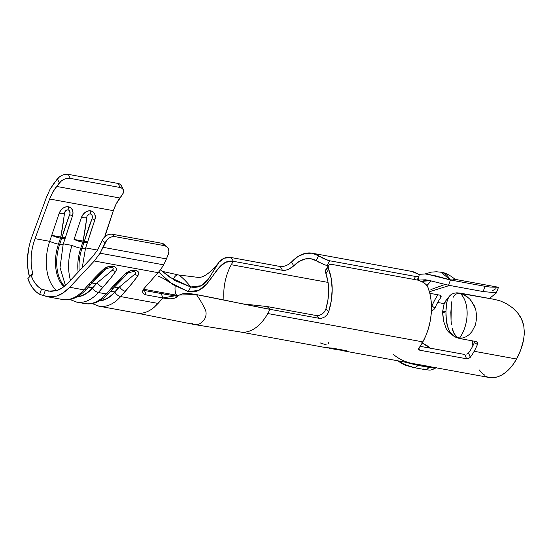<?xml version="1.0" encoding="UTF-8"?>
<svg xmlns="http://www.w3.org/2000/svg" width="552" height="552" viewBox="0 0 552 552"><rect width="100%" height="100%" fill="white"/><g stroke="black" fill="none" stroke-linecap="round" stroke-linejoin="round"><path stroke-width="0.83" d="M422.577 281.824L422.991 281.513M430.353 280.657L421.666 281.347L425.061 280.485L430.18 280.616M422.57 281.817L425.909 280.547L430.243 280.63M431.057 280.816A22.625 13.676 -79.6 0 0 426.986 285.639L431.057 280.816M441.158 277.394L450.163 279.816A28.318 17.126 -79.6 0 0 440.986 272.226L450.163 279.816L454.586 280.057L455.262 279.443L454.586 280.057L450.163 279.816L435.438 275.814L428.38 274.454L450.418 279.981L485.001 286.309L490.231 287.075L498.463 287.268L490.231 287.075L485.001 286.309L450.418 279.981L448.569 285.246L483.152 291.573L496.572 292.801L489.527 298.39M469.09 298.425L463.666 294.595L460.389 293.491A28.318 17.126 100.4 0 1 467.137 314.005C467.158 304.835 464.908 297.997 460.389 293.491L457.511 293.471L455.29 294.471L453.689 296.293L455.29 294.471L457.511 293.471L460.389 293.491L463.666 294.595L466.951 296.603L469.911 299.253L474.354 305.808L475.748 309.479L476.783 317.193L475.479 324.845L471.891 331.683L469.303 334.498L466.254 336.679L462.914 337.962L459.595 338.045C464.315 331.255 466.833 323.244 467.137 314.005A28.318 17.126 100.4 0 1 459.595 338.045L456.745 336.837L459.595 338.045L462.914 337.962L466.254 336.679L469.303 334.498L471.891 331.683L475.479 324.845L476.783 317.193L475.748 309.479L472.402 302.365L469.911 299.253M453.703 333.028L456.745 336.837L454.579 334.553L452.053 328.054L453.068 331.538M451.412 324.3L451.032 320.367L451.412 324.3M450.853 312.432L451.032 320.367L451.308 305.001L450.853 312.432M451.812 301.689L451.308 305.001L451.812 301.689M453.095 297.411L453.689 296.293M164.103 244.322L161.777 243.273L111.973 234.165L109.234 234.262L106.439 235.456L103.997 237.574L102.258 240.306L97.635 249.932L102.258 240.306L105.142 242.742L100.085 253.209L94.309 260.993L158.093 272.66A39.868 24.109 -79.6 0 0 163.578 264.822L100.085 253.209L94.309 260.993L69.718 287.268L63.342 292.767L56.608 296.079L49.873 297.024L43.511 295.555L45.361 290.214L50.894 291.415L56.732 290.545L62.562 287.647L68.089 282.879L92.681 256.597L97.635 249.932L92.681 256.597L68.089 282.879C63.977 287.033 60.196 289.593 56.732 290.545L48.569 291.173L45.333 290.2M464.812 354.494L420.113 346.318L464.798 354.494L466.571 358.772L419.713 350.203L418.582 349.368L418.989 347.891A45.209 27.338 -79.6 0 0 422.853 341.888A45.209 27.338 -79.6 0 0 427.986 287.461L426.434 284.929L424.005 282.727L418.285 280.209L332.38 264.498L330.068 264.442L328.599 265.277L328.143 266.947L328.688 269.3A45.209 27.338 100.4 0 1 328.695 311.742L327.15 314.695L324.714 316.945L321.837 318.187L319.001 318.29L269.907 309.313A45.209 27.338 100.4 0 1 267.775 313.529L422.853 341.888L267.775 313.529A45.209 27.338 100.4 0 1 257.77 326.149A45.209 27.338 100.4 0 1 253.423 329.247A45.209 27.338 100.4 0 1 240.168 331.952A45.209 27.338 100.4 0 1 240.12 331.945M466.84 354.232L468.524 352.99L470.304 357.275L468.6 358.51L466.571 358.772L419.713 350.203L418.844 348.098L419.713 350.203M194.946 324.638A17.802 10.764 -79.6 0 0 204.074 319.87A7.121 4.306 -79.6 0 0 205.378 309.941A128.161 77.494 -79.6 0 0 199.037 298.39A128.161 77.494 -79.6 0 0 196.45 294.609C170.658 289.897 184.396 301.896 162.902 297.97L179.517 294.982L175.577 296.017L144.493 290.504L161.232 293.567L162.902 297.97L146.163 294.906A8.542 4.809 -20.8 0 1 142.858 292.657A8.542 4.809 -20.8 0 1 144.155 288.399L158.093 272.66L144.155 288.399L142.871 290.511L142.802 292.491L143.962 294.037L146.163 294.906L162.902 297.97L154.415 307.043A45.568 27.552 -79.6 0 1 136.503 313.046L194.828 324.617L240.161 331.952L327.743 347.974L332.525 348.153L347.029 350.803L342.247 350.623L488.962 377.458A45.209 27.338 -79.6 0 0 516.568 359.028L474.175 351.279A45.209 27.338 -79.6 0 0 477.404 344.538L474.416 342.426A39.516 23.895 100.4 0 1 471.725 347.995A39.516 23.895 100.4 0 1 468.524 352.99L470.304 357.275A45.209 27.338 -79.6 0 0 474.175 351.279L516.568 359.028A45.209 27.338 -79.6 0 0 523.524 340.225L524.4 333.042L523.772 325.825C522.703 320.891 520.653 316.579 517.617 312.88L512.539 307.788L506.75 303.855L500.733 301.082L494.827 299.453L456.801 292.822L453.758 293.264L451.212 294.464L449.183 296.458L447.7 299.225L446.713 302.682L445.975 311.087A45.209 27.338 100.4 0 1 445.961 312.032L446.382 321.167L447.223 325.507L448.597 329.461L450.522 332.828L453.006 335.499L456.007 337.403L459.436 338.486L476.176 341.55L477.466 342.599L477.404 344.538A45.209 27.338 100.4 0 1 474.175 351.279A45.209 27.338 100.4 0 1 470.304 357.275L468.6 358.51M472.546 340.881A39.516 23.895 -79.6 0 0 472.829 345.897L472.546 340.881M437.681 302.462L444.236 303.662L437.681 302.462A39.516 23.895 100.4 0 1 440.841 297.521L441.241 296.031L440.11 295.196L429.829 293.312L440.11 295.196L441.241 296.031L440.841 297.521L439.854 295.147L440.841 297.521A39.516 23.895 100.4 0 0 437.681 302.462A39.516 23.895 100.4 0 0 434.962 308.092A39.516 23.895 100.4 0 1 437.681 302.462M434.396 309.044L434.962 308.092L434.396 309.044M432.658 310.224L433.589 309.789L431.733 310.265L432.658 310.224M291.484 262.027L298.163 256.404L305.187 253.402L312.142 253.195L318.594 255.79L316.179 260.703L310.804 258.75L305.049 258.985L299.246 261.393L291.394 267.761L288.475 269.355L285.356 270.28L282.452 270.294L280.299 266.519L231.205 257.542C211.63 253.961 214.238 291.277 190.744 286.985A128.161 77.494 -79.6 0 0 187.245 282.769A128.161 77.494 100.4 0 1 190.744 286.985L201.225 285.715L208.283 279.208L219.04 262.2L224.236 258.177L231.205 257.542L233.358 261.31L225.678 262.248L219.482 267.099L206.607 284.101L198.699 290.393L188.225 291.608L190.744 286.985L175.012 280.644L160.356 269.852L169.926 277.304L190.744 286.985L188.225 291.608L169.906 282.479L158.652 272.012L172.472 284.425L188.225 291.608C211.361 295.837 214.079 257.784 233.358 261.31L231.205 257.542L280.299 266.519L282.452 270.294L233.358 261.31A39.516 23.895 100.4 0 0 231.281 264.718A39.516 23.895 100.4 0 0 223.988 289.2A39.516 23.895 100.4 0 0 223.995 300.033A39.516 23.895 100.4 0 1 223.988 289.2A39.516 23.895 100.4 0 1 231.281 264.718L328.06 282.417L231.281 264.718A39.516 23.895 100.4 0 1 233.358 261.31L282.452 270.294L285.356 270.28L288.475 269.355L293.712 265.85A39.516 23.895 100.4 0 1 311.197 258.812A39.516 23.895 100.4 0 1 316.179 260.703L324.328 264.746L328.295 265.753L327.205 265.553L329.572 260.744L415.477 276.455L417.747 276.593L419.03 276.083L419.099 275.117L417.892 273.951A45.209 27.338 -79.6 0 0 411.516 271.37L312.218 253.209A45.209 27.338 100.4 0 1 318.594 255.79L323.631 258.633L329.572 260.744L327.205 265.553L324.238 264.712M422.218 343.006L430.284 348.181L426.91 345.524L421.742 342.827M316.303 315.544L267.189 306.56L316.275 315.537L319.001 318.29L269.907 309.313L267.189 306.56L242.431 303.841L267.189 306.56L269.907 309.313C250.332 305.732 219.944 298.908 196.45 294.609A128.161 77.494 100.4 0 1 199.037 298.39A128.161 77.494 100.4 0 1 205.378 309.941A7.121 4.306 100.4 0 1 204.074 319.87A17.802 10.764 100.4 0 1 194.863 324.624A17.802 10.764 100.4 0 1 191.661 323.12M327.336 268.783L325.873 269.624L325.404 271.329L325.915 273.723L328.688 269.3L331.29 278.808L332.18 289.503L331.297 300.716L328.695 311.742L327.15 314.695L324.714 316.945L321.837 318.187L319.001 318.29L316.275 315.537L319.09 315.447M324.424 311.894L321.961 314.205M319.111 315.44L321.988 314.192L324.403 311.921L325.915 308.934L328.695 311.742L325.915 308.934L327.95 299.791L328.64 290.531L327.95 281.679L325.915 273.723A39.516 23.895 100.4 0 1 325.915 308.934L325.908 308.968M496.365 292.677L498.511 287.309M417.864 280.133L425.475 279.788L428.062 280.188L448.569 285.246L483.152 291.573L485.001 286.309L483.152 291.573L496.572 292.801L493.157 295.396M429.421 291.767L449.604 285.439L429.415 291.746M431.961 306.008L431.968 305.994A45.209 27.338 100.4 0 1 435.224 299.184A45.209 27.338 100.4 0 1 437.936 294.796A45.209 27.338 -79.6 0 0 435.224 299.184A45.209 27.338 -79.6 0 0 431.968 305.994L434.962 308.092L431.968 305.994L431.402 306.947M342.247 350.623L347.029 350.803L332.525 348.153L326.218 347.615M332.987 348.498L329.233 348.243L333.015 348.215L338.562 349.519L332.987 348.498M329.233 348.243L334.809 349.264L339.977 349.513M340.053 349.789L336.299 349.533L340.08 349.506L344.51 350.603L340.053 349.789M336.299 349.533L345.925 350.603M289.193 263.98L291.511 262L293.712 265.85L291.511 262A45.209 27.338 100.4 0 1 312.218 253.209M286.233 265.615L289.255 263.939M283.128 266.519L286.336 265.567M496 288.641L492.701 290.587M437.37 282.472L448.569 285.246L450.418 279.981L429.283 274.627L425.261 273.999L418.499 274.337A45.209 27.338 100.4 0 0 418.437 274.351A45.209 27.338 100.4 0 1 418.499 274.337L425.261 273.999L428.38 274.454M453.151 279.25L455.338 279.754M454.496 279.243L455.262 279.443M446.713 302.682L447.7 299.225L449.618 295.913L445.126 301.606L443.953 304.518L442.601 311.818L443.656 321.367L446.202 328.612L448.148 331.51L453.889 336.182L450.522 332.828L448.597 329.461L446.382 321.167M31.933 236.732L46.527 197.078L50.094 189.198L57.367 178.841L59.312 182.864L52.675 192.248L49.618 199.003L35.031 238.657L49.618 199.003L52.675 192.248L56.511 186.417L61.527 180.773L64.37 179.186L67.434 178.351L70.263 178.379L68.317 174.356L65.488 174.328L62.424 175.163L59.581 176.75L54.565 182.395L50.094 189.198L46.527 197.078L31.933 236.732C29.297 244.357 27.855 251.208 27.6 257.28L29.021 246.861M29.449 276.759L32.768 273.364L29.442 276.731L27.745 267.416M449.618 295.913L451.212 294.464L453.758 293.264L456.801 292.822L460.244 293.126L494.827 299.453L500.733 301.082L506.75 303.855L512.539 307.788L517.617 312.88L521.481 319.001L523.772 325.825L524.4 333.042L523.524 340.225L520.667 350.078L516.568 359.028L513.326 364.175L509.717 368.619L505.818 372.262L501.727 375.029L497.538 376.843L493.329 377.671L489.21 377.499L485.27 376.326M136.441 313.032A45.568 27.552 100.4 0 0 154.415 307.043L158.065 303.427L120.66 296.583L132.728 282.569L138.062 275.386L138.759 273.688L138.504 272.17L137.351 271.025L135.488 270.377L130.589 270.715L125.98 273.178L117.369 281.61L106.212 293.947L98.346 292.505L110.414 278.491L115.747 271.308L116.444 269.611L116.189 268.086L115.037 266.947L113.174 266.292L108.282 266.637L103.666 269.1L95.054 277.525L83.904 289.862L69.718 287.268L94.309 260.993L158.093 272.66A39.868 24.109 -79.6 0 0 163.578 264.822A39.868 24.109 -79.6 0 0 166.421 258.902L168.201 254.555L166.421 258.902L103.114 247.324L100.085 253.209L163.578 264.822A39.868 24.109 -79.6 0 0 166.421 258.902L103.114 247.324L106.881 240.01L109.324 237.898L112.118 236.704L114.857 236.608L111.973 234.165L161.777 243.273L164.634 245.709L114.857 236.608L164.634 245.709L166.959 246.758L168.45 248.807L168.891 251.546L168.201 254.555A8.542 6.424 -49.6 0 0 167.049 246.834L164.185 244.391A8.542 6.424 130.4 0 0 161.777 243.273L164.634 245.709A8.542 6.424 -49.6 0 1 167.049 246.834M105.363 234.352L113.367 210.664L116.217 203.867L122.358 194.628L119.846 197.995L56.511 186.417L119.846 197.995A34.176 20.665 -79.6 0 0 113.367 210.664L49.618 199.003L113.367 210.664L104.873 236.656A8.542 6.617 -57.9 0 1 105.363 234.352M177.647 296.314L161.232 293.567L162.902 297.97L158.065 303.427L120.66 296.583A45.568 27.552 100.4 0 1 99.098 306.201L136.503 313.046M85.629 247.91L97.538 250.084L85.629 247.91M75.072 301.716A45.568 27.552 -79.6 0 0 98.346 292.505A45.568 27.552 100.4 0 1 76.783 302.123L84.656 303.559A45.568 27.552 -79.6 0 0 106.212 293.947L98.346 292.505A5.692 3.208 -138.5 0 1 92.57 288.068L97.29 282.741L92.453 287.84L88.389 287.102L92.453 287.84A40.586 24.536 100.4 0 1 77.673 296.555A40.586 24.536 -79.6 0 0 92.453 287.84L96.089 283.735L92.032 282.997L96.089 283.735L97.29 282.741L92.57 288.068A40.862 24.709 100.4 0 1 77.059 296.893A40.862 24.709 -79.6 0 0 92.57 288.068A5.692 3.208 41.5 0 0 98.346 292.505L103.065 287.178A5.692 3.208 -138.5 0 1 97.29 282.741A5.692 3.208 41.5 0 0 103.065 287.178C109.158 280.223 113.388 274.93 115.747 271.308A5.692 3.698 -146.4 0 1 112.36 270.197L97.29 282.741L112.36 270.197A5.692 3.698 33.6 0 0 115.747 271.308C117.176 268.7 116.313 267.023 113.174 266.292L111.594 267.416M87.596 242.024L83.124 241.079A8.542 5.168 100.4 0 1 82.793 242.211L80.764 248.207A34.886 21.093 100.4 0 0 78.129 272.15A34.886 21.093 100.4 0 1 80.764 248.207A8.542 1.594 -161.3 0 1 72.008 245.419A39.868 24.109 -79.6 0 0 70.483 280.319A39.868 24.109 -79.6 0 1 72.008 245.419L63.314 243.825L72.008 245.419A8.542 1.594 18.7 0 0 80.764 248.207L81.986 248.428A34.886 21.093 -79.6 0 0 79.205 270.998A34.886 21.093 -79.6 0 1 81.986 248.428L80.764 248.207L82.793 242.211L84.007 242.438L81.986 248.428A8.542 1.594 18.7 0 0 85.498 248.29A8.542 1.594 -161.3 0 1 85.498 248.297A8.542 1.594 -161.3 0 1 81.986 248.428L84.007 242.438L87.485 242.369L94.799 220.034L95.317 216.895L94.737 214.052L93.15 211.933L90.79 210.857L88.023 210.995L85.27 212.32L82.952 214.638L81.413 217.585L74.037 239.423A8.542 0.987 10.8 0 0 83.124 241.079L87.037 216.218L89.093 214.079L90.397 213.928L91.508 214.521L92.212 215.694L92.039 218.737L84.339 241.3L83.124 241.079C84.994 231.081 86.167 223.305 86.636 217.75C87.085 215.245 88.341 213.969 90.397 213.928C92.253 214.687 92.805 216.287 92.039 218.737C89.872 223.981 87.306 231.502 84.339 241.3L87.616 242.011L91.225 230.619M111.545 267.409L113.174 266.292C109.807 265.829 106.639 266.761 103.666 269.1C99.07 273.247 94.054 278.394 88.617 284.535L83.904 289.862A5.692 3.208 41.5 0 0 86.491 289.241C78.57 297.611 70.525 301.026 62.341 299.481A45.568 27.552 -79.6 0 0 83.904 289.862L69.718 287.268C64.97 292.07 60.603 295.003 56.608 296.079L47.41 296.748L39.634 294.34A45.568 27.552 100.4 0 1 27.862 278.594L31.029 275.207L32.05 275.234L32.858 274.227M29.477 276.862L29.442 276.731C27.828 271.142 27.214 264.656 27.6 257.28M121.537 186.058L120.322 184.375L118.093 183.457L68.317 174.356L118.093 183.457L120.067 187.487L70.263 178.379L120.067 187.487L122.296 188.404L123.51 190.081L123.531 192.268L122.358 194.628A8.542 5.265 -26.1 0 0 123.331 189.647L121.364 185.617A8.542 5.265 153.9 0 0 118.093 183.457L120.067 187.487A8.542 5.265 -26.1 0 1 123.331 189.647M65.281 237.94L72.484 215.956L73.002 212.817L72.422 209.974L70.835 207.849L68.476 206.779L65.716 206.917L62.956 208.242L60.637 210.553L59.099 213.507L49.694 241.334L35.031 238.657L49.694 241.334A39.868 24.109 -79.6 0 0 56.718 290.552A39.868 24.109 -79.6 0 1 49.694 241.334A8.542 1.594 18.7 0 0 58.45 244.129L59.671 244.35A34.886 21.093 -79.6 0 0 64.508 286.219A34.886 21.093 -79.6 0 1 59.671 244.35L58.45 244.129L60.478 238.133L61.693 238.354L59.671 244.35A8.542 1.594 18.7 0 0 63.183 244.212A8.542 1.594 -161.3 0 1 63.183 244.219A8.542 1.594 -161.3 0 1 59.671 244.35L61.693 238.354L64.584 238.561L65.281 237.94L60.81 236.994L64.729 212.134L66.778 210.001L68.082 209.85L69.193 210.443L70.076 213.107L62.024 237.222L65.302 237.926L68.91 226.541M32.533 274.951L32.768 273.364C31.395 268.493 30.891 262.862 31.25 256.459C31.485 251.194 32.747 245.26 35.031 238.657M32.602 274.875L31.029 275.207L32.961 279.712L35.356 283.576L38.171 286.688L41.331 288.986A39.868 24.109 100.4 0 1 31.029 275.207L27.862 278.594L30.063 283.749L32.809 288.158L36.025 291.718L39.634 294.34L41.559 289.027L39.634 294.34L41.559 289.027L39.716 294.361L43.511 295.555L45.361 290.214L41.559 289.027L43.622 289.572M68.372 228.128L72.484 215.956A8.542 6.617 122.1 0 0 68.476 206.779A8.542 6.617 122.1 0 0 59.099 213.507L49.694 241.334A8.542 1.594 -161.3 0 0 58.45 244.129A34.886 21.093 100.4 0 0 63.963 286.64A34.886 21.093 100.4 0 1 58.45 244.129L60.478 238.133A8.542 1.594 -161.3 0 1 51.722 235.345A8.542 0.987 10.8 0 0 60.81 236.994C62.686 226.996 63.853 219.22 64.322 213.665C64.77 211.161 66.026 209.891 68.082 209.85C69.938 210.602 70.49 212.203 69.724 214.659C67.558 219.896 64.991 227.417 62.024 237.222A8.542 5.168 100.4 0 1 61.693 238.354A8.542 5.168 -79.6 0 0 62.024 237.222L60.81 236.994A8.542 5.168 100.4 0 1 60.478 238.133L61.693 238.354A8.542 1.594 -161.3 0 0 65.212 238.216L63.183 244.212L60.044 267.534L65.419 285.453M60.63 299.074A45.568 27.552 100.4 0 0 83.904 289.862A5.692 3.208 -138.5 0 0 86.491 289.241L91.211 283.914A5.692 3.208 -138.5 0 0 91.632 281.706L106.288 268.569L111.566 267.416C113.45 267.927 113.712 268.858 112.36 270.197L113.098 269.321M103.666 269.1A5.692 2.643 48.3 0 0 105.742 268.99A5.692 2.643 -131.7 0 1 103.666 269.1M105.404 269.293L91.211 283.914A5.692 3.208 -138.5 0 1 88.617 284.535A5.692 3.208 41.5 0 0 91.204 283.921M72.484 215.956L69.724 214.659L72.484 215.956M68.476 206.779A8.542 5.168 100.4 0 1 68.082 209.85A8.542 5.168 -79.6 0 0 68.476 206.779M59.099 213.507A8.542 1.601 5.2 0 0 64.322 213.665A8.542 1.601 -174.8 0 1 59.099 213.507M59.478 237.926L60.478 238.133A8.542 5.168 -79.6 0 0 60.81 236.994L51.722 235.345L59.478 237.926M114.768 291.925L110.704 291.18L114.885 292.146L119.605 286.819L114.768 291.925A40.586 24.536 100.4 0 1 99.988 300.64A40.586 24.536 -79.6 0 0 114.768 291.925L118.404 287.82L114.34 287.075L118.404 287.82L119.605 286.819L114.768 291.925M97.387 305.794A45.568 27.552 -79.6 0 0 120.66 296.583L125.38 291.263C131.473 284.301 135.702 279.015 138.062 275.386C139.483 272.778 138.628 271.108 135.488 270.377C132.121 269.907 128.954 270.846 125.98 273.178C121.385 277.332 116.368 282.479 110.931 288.62L106.212 293.947A5.692 3.208 41.5 0 0 108.806 293.319L113.526 287.992A5.692 3.208 -138.5 0 0 113.947 285.784L128.602 272.647L133.908 271.501M133.86 271.487L133.881 271.494C135.764 272.005 136.027 272.936 134.674 274.275L119.605 286.819A5.692 3.208 41.5 0 0 125.38 291.263A5.692 3.208 -138.5 0 1 119.605 286.819L134.674 274.275A5.692 3.698 33.6 0 0 138.062 275.386A5.692 3.698 -146.4 0 1 134.674 274.275L135.412 273.406M99.374 300.971A40.862 24.709 -79.6 0 0 114.885 292.146A40.862 24.709 100.4 0 1 99.374 300.971M120.66 296.583A5.692 3.208 -138.5 0 1 114.885 292.146A5.692 3.208 41.5 0 0 120.66 296.583M135.488 270.377L133.881 271.494L135.488 270.377M125.98 273.178A5.692 2.643 48.3 0 0 128.057 273.067A5.692 2.643 -131.7 0 1 125.98 273.178M127.719 273.371L113.526 287.992A5.692 3.208 -138.5 0 1 110.931 288.62A5.692 3.208 41.5 0 0 113.519 287.999M84.656 303.559C92.833 305.104 100.885 301.696 108.806 293.319A5.692 3.208 -138.5 0 1 106.212 293.947A45.568 27.552 100.4 0 1 82.938 303.151M90.687 232.206L94.799 220.034L92.039 218.737L94.799 220.034A8.542 6.617 122.1 0 0 90.79 210.857A8.542 5.168 100.4 0 1 90.397 213.928A8.542 5.168 -79.6 0 0 90.79 210.857A8.542 6.617 122.1 0 0 81.413 217.585A8.542 1.601 5.2 0 0 86.636 217.75A8.542 1.601 -174.8 0 1 81.413 217.585L74.037 239.423L82.793 242.211A8.542 1.594 -161.3 0 1 74.037 239.423L83.124 241.079A8.542 5.168 -79.6 0 1 82.793 242.211L84.007 242.438A8.542 5.168 -79.6 0 0 84.339 241.3A8.542 5.168 100.4 0 1 84.007 242.438A8.542 1.594 -161.3 0 0 87.526 242.293L85.498 248.29L82.241 267.755M146.163 294.906L144.493 290.504L146.163 294.906M179.517 294.982L196.45 294.609L269.907 309.313A45.209 27.338 -79.6 0 1 267.775 313.529A45.209 27.338 -79.6 0 1 257.77 326.149A45.209 27.338 -79.6 0 1 253.423 329.247A45.209 27.338 -79.6 0 1 240.168 331.952M187.245 282.769A128.161 77.494 -79.6 0 0 179.655 275.538A7.121 4.306 -79.6 0 0 178.524 274.972A7.121 4.306 -79.6 0 0 178.365 274.937A7.121 4.306 100.4 0 1 179.655 275.538A128.161 77.494 100.4 0 1 187.245 282.769M143.527 289.207L176.509 295.182A12.103 7.321 100.4 0 1 175.156 286.246A12.103 7.321 -79.6 0 0 176.509 295.182L143.527 289.207M176.668 296.031A39.868 24.109 100.4 0 1 176.509 295.182L178.441 295.534L176.509 295.182A39.868 24.109 -79.6 0 0 176.668 296.031M411.426 271.356L417.892 273.951L419.099 275.117L419.03 276.083L417.691 276.593M421.1 281.092L424.005 282.727L426.434 284.929L427.986 287.461L429.863 293.471L431.036 300.081L431.471 307.105L431.153 314.371L430.098 321.671L428.331 328.82L425.889 335.616L422.853 341.888A45.209 27.338 100.4 0 1 418.989 347.891L418.678 348.402M446.713 299.315L443.953 304.518L442.601 311.818L445.464 311.68L445.975 311.087A45.209 27.338 100.4 0 1 445.961 312.032L445.464 311.68L445.975 311.087L446.071 308.044M453.889 336.182L459.436 338.486L476.176 341.55L477.466 342.599L477.404 344.538L474.416 342.426A39.516 23.895 100.4 0 1 471.725 347.995A39.516 23.895 100.4 0 1 468.524 352.99M474.416 342.426L474.644 341.267M466.571 358.772L464.798 354.494M431.471 306.864L431.968 305.994M418.616 349.45L418.554 348.809M498.028 287.606L498.463 287.268L454.786 279.284M412.22 366.97L404.161 364.334L399.296 361.056M435.956 367.791L433.693 368.101L417.871 365.362L404.271 361.967L417.871 365.362A8.542 5.168 100.4 0 1 413.524 367.528L424.681 369.564A8.542 5.168 -79.6 0 0 429.028 367.404L417.871 365.362A2.85 1.725 100.4 0 1 418.913 364.644A2.85 1.725 -79.6 0 0 417.871 365.362A8.542 5.168 -79.6 0 1 413.579 367.535M429.028 367.404A2.85 1.725 100.4 0 1 430.07 366.687A2.85 1.725 -79.6 0 0 429.028 367.404A8.542 5.168 100.4 0 1 424.736 369.578A8.542 5.168 100.4 0 1 423.377 369.012M392.934 354.018C399.758 360.035 408.59 363.582 419.41 364.665L430.567 366.707M424.681 369.564C429.49 369.826 429.822 371.254 435.873 367.873L435.418 368.067M431.954 275.124L439.116 276.793M430.898 289.538L444.995 284.494L430.898 289.538M332.38 264.498L418.285 280.209M415.477 276.455L414.014 279.429L415.477 276.455L329.572 260.744M445.954 315.627L445.961 312.032L445.464 311.68L442.58 313.108L443.656 321.367L446.202 328.612L448.148 331.51L450.515 333.787M417.912 280.112L417.974 278.298L417.912 280.112L425.475 279.788L433.32 281.375M418.409 277.421L418.733 279.892L418.409 277.421M442.58 313.108L445.464 311.68L442.601 311.818L442.58 313.108M327.591 260.24L318.594 255.79L316.179 260.703L319.408 262.517M328.599 265.277L325.77 269.769L325.404 271.329L325.915 273.723L328.688 269.3L328.143 266.947L328.599 265.277L330.082 264.442M280.299 266.519L283.19 266.512M173.514 278.995A7.121 4.306 100.4 0 1 178.31 274.93M143.044 290.062A8.542 4.809 159.2 0 0 144.493 290.504M114.857 236.608L111.973 234.165C107.854 233.889 104.618 235.939 102.258 240.306L105.142 242.742C107.502 238.381 110.738 236.332 114.857 236.608M70.263 178.379L68.317 174.356C64.122 173.983 60.478 175.481 57.367 178.841L59.312 182.864C62.424 179.503 66.067 178.006 70.263 178.379M484.946 375.36L482.296 373.331L479.081 369.771M328.509 342.323L328.716 343.572M319.981 342.84L326.301 344.883M333.277 348.905L338.562 349.519M339.232 349.996L344.51 350.603M331.621 348.222L332.911 348.222M424.93 273.971L431.512 272.108L436.446 271.77L440.986 272.226C445.133 272.633 449.914 275.055 455.331 279.491M62.341 299.481L47.41 296.748M69.807 299.467L76.783 302.123M106.253 268.596L106.626 268.362M92.122 303.552L99.098 306.201M128.568 272.674L128.933 272.44M169.926 277.304L170.458 277.677M219.04 262.2C215.183 267.14 204.971 278.87 197.368 277.297L178.406 274.944L162.143 271.329M170.064 282.603L165.683 279.829C162.053 277.725 159.535 276.524 158.12 276.235M397.757 360.773L402.063 363.671L405.465 365.224L413.524 367.528M435.873 367.873L436.584 367.528M417.139 280.002L419.14 275.931"/></g></svg>
